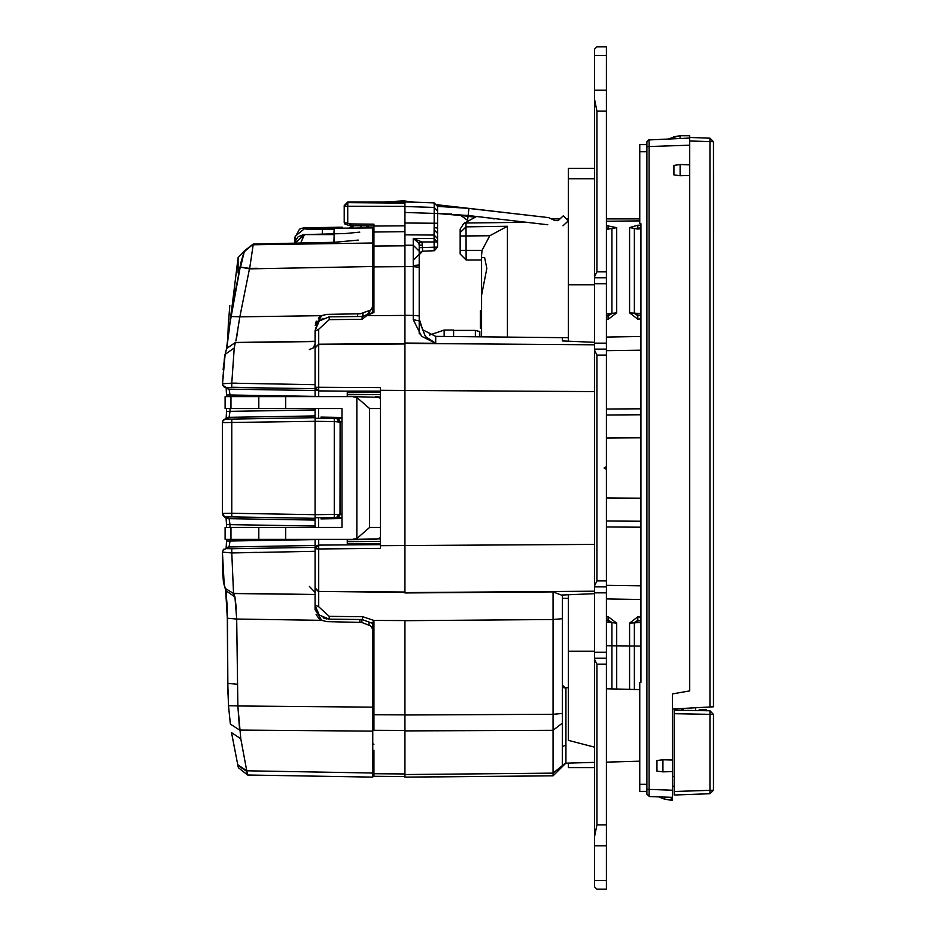 <?xml version="1.0" encoding="UTF-8"?>
<svg xmlns="http://www.w3.org/2000/svg" width="936" height="936" viewBox="0 0 936 936"><rect width="100%" height="100%" fill="white"/><g stroke="black" fill="none" stroke-linecap="round" stroke-linejoin="round"><path stroke-width="1.4" d="M594.547 90.195L606.434 90.195L606.434 46.8L596.922 46.8L594.547 49.175L596.922 46.8L594.547 49.175L596.922 46.8L594.547 49.175L594.547 658.242L606.434 658.242L606.434 889.2L596.922 889.2L594.547 886.825L596.922 889.2L594.547 886.825L596.922 889.2L594.547 886.825L594.547 659.424L596.922 664.186L596.922 824.792L594.547 836.433M606.434 658.242L606.434 586.895L594.547 586.895M594.547 349.105L606.434 349.105L606.434 586.895M606.434 349.105L606.434 277.758L594.547 277.758M606.434 90.195L606.434 277.758M594.547 658.242L594.547 659.424M594.547 767.625L568.386 767.625L568.386 763.097M594.547 747.127L568.386 740.353L568.386 594.957M568.386 341.043L568.386 168.375L594.547 168.375M351.07 225.751L349.666 228.08L351.07 225.751L347.303 224.932L347.736 223.213L350.965 223.961L350.988 225.74L373.99 225.974L373.99 224.195L373.99 231.988L373.99 224.488M373.99 263.402L373.99 312.519L362.103 316.508L373.99 312.062L373.99 300.035M404.902 266.573L404.902 245.209L413.279 245.279L413.279 238.434L421.902 241.968L422.428 245.115L419.176 245.115L419.176 251.152L413.279 245.279L413.279 266.631L404.902 266.573L404.902 342.997L404.902 245.805L373.99 246.039L373.99 254.779M437.603 243.851L437.603 247.151L419.176 247.689M347.818 201.965L344.261 205.534L347.829 201.965L404.902 201.895L404.902 216.871L404.902 206.329L347.736 206.236L347.736 223.213L344.261 222.639L344.261 205.534L344.261 206.236L347.736 206.236L347.829 201.965L404.902 201.895L434.152 202.936L434.152 207.476L404.902 206.552L404.902 234.866L434.058 235.03L434.058 238.411L413.279 238.434L418.837 243.138L419.152 244.706L418.837 243.138L421.902 241.968L437.603 241.956L437.603 247.151L434.245 250.696M404.902 266.62L373.99 266.854L373.99 246.039L404.902 245.805L404.902 257.143L404.902 234.866L413.279 234.913M565.917 762.805L562.349 765.929L562.442 723.048L553.012 730.314L404.902 730.922L404.902 777.137L404.902 774.493L404.902 776.541L404.902 774.493L553.012 773.194L553.012 714.308L562.442 713.454L562.442 618.684L553.012 619.55L553.012 591.903L553.012 714.308L404.902 714.952L404.902 644.038M373.99 755.867L373.99 776.166M373.99 722.557L373.99 715.958M562.442 753.012L562.442 765.461M565.917 744.904L562.442 746.752L562.442 685.047L565.917 688.533L565.917 763.168L594.547 762.419M451.667 214.098L437.603 213.513L437.603 227.998L437.603 206.493L437.603 213.385L434.152 213.385L434.152 207.476L437.603 210.986L437.603 223.189L434.152 223.189L434.058 235.03L437.603 238.551L437.603 241.956L434.058 238.411L434.199 250.719L437.603 247.151M338.914 228.267L338.914 227.261L342.482 227.167L342.482 228.197L342.284 227.191M338.914 227.261L315.631 227.74L309.184 228.115L315.631 228.442L372.797 227.916L372.446 312.636M372.797 623.493L372.797 731.156L372.797 629.191L370.516 625.868L361.729 622.487M372.797 731.168L372.797 777.137L372.797 773.019L246.765 770.796L247.525 774.949L246.905 771.557L237.849 765.285L238.469 767.789L247.525 774.949L372.797 777.137L247.525 774.949L238.458 767.742L238.036 766.034M294.922 238.165L294.922 237.346L294.922 238.165M372.797 288.686L372.797 248.239L372.797 299.965L373.99 299.953M372.797 256.09L372.797 242.986L253.223 244.799L249.631 268.351L240.505 267.146L249.491 268.854L372.797 266.479M222.499 561.038L222.452 552.158L224.195 583.959L225.237 588.346L223.529 582.508L222.78 573.382L222.452 552.146L223.166 550.005L229.121 546.846L229.987 540.985L226.477 540.985L226.208 547.771M226.208 517.83L226.477 524.616L229.987 524.616L229.121 518.755L224.734 517.082L222.44 513.431L231.789 513.326L231.789 516.883L225.939 517L223.096 515.49L222.44 513.431L222.452 422.534M227.6 388.744L229.121 389.154L229.987 395.015L226.477 395.015L226.5 396.665M226.5 408.552L226.477 411.384L229.987 411.384L229.121 417.245L224.067 419.398L222.815 421.024L226.161 418.193L226.477 411.384L226.266 417.14M460.138 207.394L548.625 217.632L468.924 208.412L437.568 206.072L467.263 208.225M258.827 527.448L258.827 539.335L225.096 539.335L225.096 527.448L342.026 527.448L342.026 408.552L285.772 408.552L285.772 396.665L225.096 396.665L225.096 408.552L285.772 408.552M258.827 539.335L352.404 539.335L356.909 538.516L369.591 527.448L380.531 527.448M444.144 336.422L444.144 330.057L453.656 330.057L453.656 336.515M479.805 332.046L479.805 336.796M475.371 330.876L475.371 336.749M674.212 713.758L713.443 714.39L713.443 790.206L674.212 791.458L674.212 710.202L709.944 710.822L710.003 793.775L713.443 790.206L710.003 793.775L674.212 795.027L674.212 791.458M672.422 790.218L649.163 789.399L649.163 796.536L672.422 797.343L672.422 800.327L672.422 693.904L689.668 690.873L689.668 137.463L689.668 141.02L713.443 141.734L713.443 706.832L672.422 708.973M639.733 784.274L646.858 784.274L646.858 791.4L639.733 791.4L639.733 682.613L640.914 682.613L640.914 223.657L639.733 223.657L639.733 144.6L646.858 144.6M481.595 336.808L481.595 255.294L481.595 257.552L484.602 257.552L486.837 268.456L481.595 295.366L481.595 336.808M460.196 253.984L466.14 259.927L481.595 259.927L466.14 259.927L481.595 259.927L466.14 259.927L460.196 253.984L460.196 229.063L463.823 223.482L466.058 223.002L466.058 226.851L507.429 226.325L507.429 337.077M689.668 137.463L689.668 135.673L689.668 137.463L710.003 138.165L713.443 141.734L710.003 138.165L689.668 137.463M380.531 391.119L348.087 391.119M318.334 545.15L349.186 544.869M294.922 237.346L299.497 229.215L301.369 228.337L304.27 227.834L304.27 228.899L309.535 229.379L334.175 229.273L334.175 233.965L303.954 234.608L334.175 234.562L334.175 242.295L253.223 244.214L244.237 251.632L240.646 266.643M372.797 306.797L372.797 255.668M639.733 689.633L639.733 761.214M229.414 325.997L240.575 265.262L238.423 271.873M228.337 336.188L238.13 257.646L238.13 272.949M244.237 251.644L240.599 263.8M467.602 219.784L468.105 215.502L473.932 216.169M467.193 220.1L460.688 215.432L473.335 217.058M672.422 760.044L662.91 759.821L662.91 771.861L656.967 771.194L656.967 760.488L656.967 771.194M606.434 225.599L616.73 227.694L616.73 312.893L608.072 319.457L606.434 319.305M640.914 318.825L637.802 319.235L629.6 312.811L629.6 227.542L637.802 225.178L640.914 225.272M606.434 616.695L608.072 616.543L616.73 623.107L616.73 689.013M629.6 689.352L629.6 623.189L637.802 616.765L640.914 617.175M606.434 228.15L611.933 228.723L611.933 313.56L608.225 315.97L606.434 315.631M640.914 314.788L637.942 315.748L634.433 313.396L634.433 228.454L640.914 227.904M606.434 620.369L608.225 620.03L611.933 622.44L611.933 688.884M634.433 689.481L634.433 622.604L637.942 620.252L640.914 621.212M466.14 259.927L466.058 226.851L460.196 232.596M460.196 250.415L482.087 250.415L489.82 235.743L460.196 236.036M689.668 145.185L646.858 146.601L646.858 141.851L649.163 139.464L649.163 789.399L646.858 789.399L646.858 146.601M671.241 797.297L671.241 800.327L671.241 797.297M665.18 797.086L664.42 799.063L665.18 797.086M680.156 138.388L680.156 135.673L680.156 138.388M673.978 138.598L673.335 136.937L673.978 138.598M680.156 164.56L680.156 175.757L673.978 174.868L673.978 165.438L680.156 164.56L689.668 164.841M303.954 234.608L294.934 243.114L295.366 240.88L298.081 236.785L303.533 234.632M347.303 224.932L344.939 224.043L344.261 222.651L345.267 224.242M434.152 250.696L422.616 251.222L420.159 252.346L419.176 254.732L422.545 251.222M468.983 208.424L499.333 211.934M437.603 210.331L437.603 216.251L437.603 213.513L468.316 215.526M565.917 688.533L563.413 687.129L562.454 685.363M234.456 595.483L234.889 596.946L225.763 590.628L223.529 582.508L222.522 562.852M226.559 348.695L231.367 310.705L240.575 265.262M226.617 348.555L235.392 342.447L226.652 348.449L225.073 354.393L234.187 347.97L231.8 383.128L315.128 384.719L315.128 396.665M225.061 354.451L222.499 383.76L225.026 354.627M304.27 234.62L345.431 233.474L359.763 232.14M334.175 242.295L358.312 240.061M226.161 547.794L226.477 540.985L226.161 547.794M226.161 517.807L226.477 524.616L225.997 517.737M223.119 385.889L227.436 388.662M315.128 408.552L315.128 514.73L334.257 514.402L334.257 517.374L336.597 517.374L338.937 514.402L340.107 513.876L339.499 515.841L339.99 514.777L340.107 422.124L334.257 421.598L334.257 418.626L336.597 418.626L339.499 420.159L340.107 422.124L339.499 420.159M594.547 593.67L561.343 595.015L553.012 591.903L404.902 593.003L404.902 342.997L435.673 343.219L425.447 336.515L419.176 320.966L419.176 326.114L419.176 320.954L413.279 319.621L421.539 336.281L435.673 343.219L435.673 336.328L562.442 337.65L562.442 340.996L594.547 342.33M323.119 617.748L329.273 619.211L362.103 619.492L329.273 619.211L319.34 615.057L315.128 605.428L319.328 615.034L329.273 619.211L329.273 616.379L318.661 606.762L318.673 591.786L315.128 588.264M315.128 330.572L319.34 320.943L329.273 316.789L319.328 320.966L315.128 330.572M404.902 343.582L318.673 344.214L318.661 329.238L315.128 331.063L315.128 388.697L225.997 387.422L222.78 385.258M315.128 539.335L315.128 594.524L233.509 593.319L231.765 552.884L256.873 552.404M713.56 186.334L713.56 216.59L713.56 186.334M437.603 233.637L437.603 232.292M319.375 320.908L322.943 318.345L319.387 320.896M309.29 349.549L313.396 347.806L315.128 343.641M224.406 358.149L222.499 383.76L231.8 383.128L231.812 387.317M228.536 319.375L227.74 341.476L226.676 348.356M223.961 549.081L223.096 550.099L228.969 546.94L315.128 545.489L315.128 539.545L229.987 540.985L229.987 539.335M225.623 589.06L227.366 618.287M594.547 762.898L594.547 764.829M594.547 766.174L594.547 766.9M594.547 765.355L594.547 763.612L594.547 765.355M594.547 761.307L594.547 758.464M594.547 755.13L594.547 751.339M594.547 585.714L596.922 580.952L596.922 355.048L606.434 355.048M594.547 350.286L596.922 355.048M594.547 276.576L596.922 271.814L596.922 111.208L594.547 99.567M606.434 469.369L604.059 468L606.434 466.631M373.99 245.138L373.99 231.988L404.902 231.648M373.99 233.099L373.99 231.988M350.965 223.961L373.99 224.195L373.99 225.248M404.902 204.563L404.902 203.767M404.902 202.831L404.902 204.2M404.902 203.077L347.829 202.667L344.261 206.236L344.261 222.639L344.261 205.534L347.829 201.977M434.152 229.858L437.603 233.427M434.152 227.74L437.603 227.998L437.603 206.493L434.152 202.936L437.603 206.493M434.175 202.936L404.914 201.86M404.902 730.478L404.902 620.591L373.967 620.428L373.99 730.349L404.902 730.478L404.902 714.905L373.99 714.765M404.902 245.794L404.902 234.725M404.902 238.329L404.902 244.811M404.902 766.455L404.902 737.755M404.902 228.676L404.902 227.272M362.103 319.34L362.103 316.508L329.273 316.789L329.273 319.621L362.103 319.34L366.713 315.689L373.99 312.519M346.964 316.637L362.103 316.508M316.111 325.88L319.094 321.2L316.099 325.892M318.661 338.82L318.661 332.455M373.99 750.38L373.99 756.534L373.99 750.38L373.99 756.534L373.99 750.38L372.797 750.064M318.661 603.544L318.661 597.18M372.797 707.171L237.861 706.001L236.714 619.082L321.738 620.346L315.128 609.699L315.128 594.734L315.128 604.96L318.661 606.762M229.987 408.552L229.987 411.384L315.128 409.945L315.128 415.888L228.969 417.339L225.939 419L231.789 419.117L231.789 513.326L315.128 514.73L315.128 527.448M315.128 587.913L318.673 591.423L318.673 548.987L315.128 548.695L315.268 547.735M326.547 618.93L323.283 617.83M319.082 614.788L316.169 610.272M346.495 619.351L345.653 619.351M369.65 622.311L373.955 623.926M373.967 623.926L362.103 619.492L362.723 616.66L373.967 620.428M362.103 619.492L372.505 623.376L373.721 620.369M315.128 384.719L315.128 387.293L380.531 387.633L380.531 548.367L318.673 548.987L318.673 545.138L315.128 548.695L318.673 545.138L380.531 544.588L318.673 545.15L318.649 539.335M380.531 546.823L380.531 545.711M380.531 390.289L380.531 389.177M315.268 388.264L315.128 387.305L318.673 390.862L318.673 344.577L404.902 343.945M329.273 319.621L318.661 329.238M372.797 652.638L373.967 652.661L372.797 652.638M373.967 637.814L372.797 637.802L373.967 637.814M568.386 687.749L563.694 687.703M437.053 776.857L553.012 775.85L565.882 763.132M489.551 776.4L404.902 777.137L553.012 775.839L553.012 773.194L565.789 762.828M562.442 595.004L562.442 618.684L562.442 595.004M419.176 318.883L422.709 329.823L435.673 336.328M419.176 333.93L419.176 320.966M419.176 298.818L419.176 251.304M404.902 315.35L413.279 315.409L413.279 266.631L419.176 267.169L419.188 321.797M413.279 319.621L413.279 315.409L419.176 315.947L419.176 301.345M419.176 242.974L419.164 244.752M437.603 238.586L437.603 223.189L437.603 238.586M437.603 213.338L437.603 241.956M437.603 216.251L437.603 231.075M422.616 251.222L422.428 245.115M553.012 775.85L489.575 776.4M373.99 704.551L372.797 703.404L373.99 704.551M562.442 340.996L562.442 337.65M347.233 539.335L347.233 543.301L380.531 543.594M380.531 392.406L347.233 392.699L347.233 396.665M315.619 389.095L316.111 389.762M316.707 390.265L317.362 390.605M315.607 546.916L316.684 545.758M317.327 545.407L317.983 545.208M404.902 776.541L373.99 776.272L404.902 776.541M349.456 225.529L349.888 223.809M366.935 227.776L368.573 225.915L373.99 225.974M372.797 246.554L372.797 255.961M309.184 229.367L304.27 228.899L295.168 236.246L294.922 238.399L296.244 238.972L294.922 238.411L295.168 236.246M228.782 319.375L229.823 305.51M226.594 348.625L225.389 353.305M226.828 348.04L231.367 310.705M235.93 340.88L239.827 316.871L230.56 316.485M315.128 341.476L235.31 342.646L234.187 347.97M222.499 383.795L223.049 385.772L222.499 383.795M315.549 327.577L315.128 341.266L235.392 342.447M229.051 389.095L315.128 390.511L315.128 396.454L229.987 395.015L229.987 396.665M225.939 517L228.969 518.661L315.128 520.112L315.128 526.055L229.987 524.616L229.987 527.448M315.128 547.303L315.128 551.281L231.765 552.884L231.777 548.683L315.128 547.303M236.714 618.883L234.889 596.946L233.614 593.529L315.128 594.524M315.128 609.699L315.128 605.428M315.128 417.713L315.128 416.918L315.128 417.713L231.789 419.117M315.128 518.287L315.128 519.094L315.128 518.287L231.789 516.883M315.163 325.471L321.738 315.654L326.816 314.414L321.914 315.561M320.03 316.696L318.31 318.217M316.31 321.153L315.994 321.855M315.771 322.452L315.479 323.47M357.575 313.876L357.482 316.543M326.816 314.414L360.278 313.829L370.516 310.132L372.797 306.809M358.336 313.864L359.096 313.852M361.975 316.508L363.589 312.788M363.028 313.01L362.454 313.232M322.007 620.474L318.942 618.415M318.638 618.134L316.157 614.519M321.738 620.346L326.816 621.586L361.495 622.405M228.536 705.803L230.35 724.078L239.604 730.068L237.861 706.001L240.739 738.773L246.765 770.796L237.721 764.759L231.52 732.759M230.338 724.019L228.524 705.779L227.752 683.491M257.459 706.165L228.524 705.779L227.74 683.444L237.089 684.251M231.496 732.595L240.739 738.773M237.709 764.735L246.765 770.796L372.797 773.019M227.389 618.053L227.109 604.761M372.797 259.798L372.797 255.13M372.797 254.803L372.797 253.644M372.797 248.239L372.797 244.881M372.797 264.432L372.797 266.514L372.797 264.432M250.321 264.256L239.827 316.871L321.738 315.654M294.922 238.434L294.922 243.126L294.922 238.434M322.464 229.449L322.183 234.175M334.175 229.273L333.895 233.93M372.797 258.067L372.797 301.825M372.797 312.507L372.797 308.108M372.774 307.242L372.633 310.05M253.106 244.214L244.237 251.047L253.165 244.109L334.058 242.295M334.175 234.562L333.895 242.202M300.69 242.986L304.27 234.948L295.051 243.114M369.369 310.576L367.754 314.391M371.814 309.278L372.341 308.552M370.434 310.167L368.433 314.133M223.692 363.8L223.142 369.802M239.288 319.972L238.762 323.318M237.709 330.63L236.434 338.68M233.087 383.152L236.89 383.222M233.087 387.328L256.09 387.715M235.088 597.765L236.375 608.692M231.508 552.884L230.923 552.884M222.546 563.718L222.803 573.452M226.325 389.563L226.255 388.744M227.389 618.345L227.951 694.184M226.161 591.903L227.354 618.287L236.714 619.082M225.237 588.346L233.614 593.529L225.237 588.346M222.452 552.146L231.765 552.884M225.95 548.578L231.777 548.683M227.366 547.338L229.121 546.846M227.284 518.24L229.121 518.755M222.452 513.466L223.096 515.49M338.937 514.402L334.257 514.402L334.257 421.598L315.128 421.27L222.44 422.557L222.44 513.431M225.939 419L223.096 420.51L222.44 422.569L223.096 420.51M227.951 388.861L225.997 387.422M229.121 389.154L227.378 388.674M226.208 388.229L226.5 395.015M226.5 411.384L226.208 418.17M227.284 417.76L229.121 417.245M342.026 421.762L340.107 421.902L336.597 418.357L342.026 418.205M320.978 417.058L342.026 417.433L320.978 417.058M340.107 513.876L340.107 422.124M342.026 514.238L340.107 514.086M339.499 515.841L336.597 517.643L342.026 517.795M336.597 517.643L340.107 514.133M320.978 518.942L342.026 518.567L320.978 518.942M336.597 418.357L338.937 421.598M494.29 218.872L488.007 217.807M547.806 224.722L468.105 215.502L468.924 208.412L494.617 211.384M437.603 213.502L475.301 216.637M466.994 208.19L437.135 204.75L468.924 208.412L437.592 206.329M413.139 202.164L403.428 201.146L386.767 201.907M352.322 225.763L350.988 228.056M415.666 202.246L403.486 200.842L384.731 201.919L403.486 200.842L403.346 201.883M352.053 228.033L353.785 225.775M359.892 227.893L361.986 225.857M563.039 225.787L568.222 220.884L563.32 215.701L558.137 220.603L554.849 220.58L548.625 217.632M367.79 225.915L365.906 227.787M380.531 537.79L375.851 539.335L344.729 539.335M380.531 538.902L352.404 539.335M356.909 538.516L356.909 397.484L352.404 396.665L285.772 396.665M352.404 396.665L380.531 397.297M356.909 397.484L369.591 408.552L369.591 527.448M706.317 710.763L706.317 709.57L699.18 709.57L699.18 710.635L695.612 710.576L695.612 707.756M713.443 714.39L709.944 710.822M662.91 759.821L656.967 760.488M672.422 771.638L662.91 771.861M680.156 175.757L689.668 175.477M672.422 776.47L674.212 776.377M674.212 786.298L672.422 786.298M683.128 710.354L683.128 708.412M681.934 708.482L681.934 710.33M486.018 217.573L497.542 218.907M552.591 218.907L559.927 218.907M566.35 218.907L568.386 218.907M606.434 218.907L639.733 218.907M639.733 220.837L606.434 221.259M568.386 221.727L567.31 221.738M526.441 222.253L466.058 223.002M460.196 234.269L460.196 229.063L463.823 223.482L476.611 216.485M562.442 337.709L568.386 337.627M606.434 337.054L640.914 336.539M640.914 437.779L606.434 438.001M606.434 497.999L640.914 498.221M640.914 599.461L606.434 598.946M568.386 598.373L562.442 598.291M616.73 312.893L606.434 313.946M606.434 229.32L616.73 227.694M640.914 313.525L629.6 312.811M629.6 227.542L637.942 229.144L640.914 228.653M606.434 622.054L616.73 623.107M629.6 623.189L640.914 622.475M640.914 527.179L606.434 526.968M640.914 521.235L606.434 521.024M606.434 409.032L640.914 408.821M606.434 414.976L640.914 414.765M507.429 226.325L489.82 235.743M481.595 255.294L482.087 250.415M481.595 310.459L480.402 310.459L480.402 328.29L481.595 328.29M710.003 138.165L710.003 707.008M689.668 138.06L649.139 139.897M646.858 789.399L646.858 794.149L649.139 796.162M713.56 178.378L713.56 231.719L713.56 178.378M713.56 226.758L713.56 171.194L713.56 226.758M606.434 845.805L594.547 845.805M596.922 824.792L606.434 824.792M606.434 664.186L596.922 664.186M606.434 580.952L596.922 580.952M606.434 111.208L596.922 111.208M596.922 271.814L606.434 271.814M594.547 343.161L606.434 343.161M606.434 283.702L594.547 283.702M606.434 592.839L594.547 592.839M594.547 652.298L606.434 652.298M606.434 55.505L594.547 55.505M606.434 880.495L594.547 880.495M594.547 284.79L568.386 284.79M568.386 178.788L594.547 178.788M594.547 651.21L568.386 651.21M404.902 223.025L434.152 223.189L434.152 213.385L404.902 212.46M404.902 225.833L373.99 226.056M366.713 315.689L404.902 315.409M372.797 705.1L373.99 705.054M372.797 743.921L373.99 744.249M404.902 592.055L318.673 591.423L404.902 592.418M362.723 616.66L329.273 616.379M380.531 545.63L594.547 544.413M594.547 391.587L380.531 390.37M315.128 347.736L318.673 344.214L315.128 348.087M372.797 646.694L373.967 646.717M373.967 643.757L372.797 643.757M372.797 631.858L373.967 631.87M373.967 629.214L372.797 629.226M404.914 774.493L441.979 774.166M553.012 619.55L404.902 620.65M404.902 592.64L594.547 591.248M404.902 343.36L594.547 344.752M318.638 519L318.638 527.448M315.128 387.305L318.649 390.862L318.649 396.665M318.638 408.552L318.638 417M347.233 394.758L380.531 394.465M380.531 541.534L347.233 541.242M419.176 315.947L419.176 320.954M419.176 267.169L419.176 251.105M414.005 259.623L419.176 254.311M419.176 265.005L414.005 265.496M404.902 773.967L373.99 773.698M331.18 227.401L331.18 228.396M240.575 263.847L244.237 251L253.153 244.12M359.869 619.48L359.869 622.159M361.893 622.557L361.893 619.503M368.983 622.066L368.983 625.283M372.797 777.137L247.525 774.949L238.469 767.789M372.797 731.156L239.604 730.068M257.318 268.234L249.631 268.351M235.31 342.646L248.344 342.459M226.5 524.616L226.5 527.448M226.5 539.335L226.5 540.985M315.128 418.298L334.257 418.626M334.257 517.374L315.128 517.702M475.816 216.567L468.105 215.502M380.531 408.552L369.591 408.552M230.935 539.335L230.935 527.448M230.935 408.552L230.935 396.665M258.827 408.552L258.827 396.665M285.772 539.335L285.772 527.448M380.531 398.209L375.851 396.665L380.531 397.098M646.858 151.726L639.733 151.726M608.072 225.529L608.225 229.495M608.072 319.457L608.225 314.063M637.802 225.178L637.942 229.144M637.802 319.235L637.942 313.841M608.072 616.543L608.225 621.937M637.802 616.765L637.942 622.159M606.434 350.684L640.914 350.204M640.914 585.796L606.434 585.316M673.978 165.438L673.978 174.868M315.128 551.281L315.128 548.707M319.199 614.905L316.146 610.213M606.434 645.735L640.914 646.027M640.914 646.051L606.434 645.758M639.288 761.249L606.434 762.103M639.288 689.598L606.434 688.744M437.603 223.716L437.603 243.875M422.581 251.246L434.199 250.719M380.531 391.423L318.673 390.85M372.797 309.687L373.99 309.676M350.953 225.74L349.514 225.541M304.27 227.834L342.482 227.167M309.29 586.451L315.128 592.359M231.496 732.666L237.721 764.759M228.676 707.862L228.524 705.779M371.99 309.079L372.329 308.587M227.74 683.444L227.354 617.772M227.062 604.785L225.939 591.529M225.19 517.351L224.628 517.023M223.716 516.274L223.224 515.713M226.477 408.552L226.477 411.384L226.477 408.552M224.979 387.621L224.125 387.024M223.049 385.772L222.487 383.783M238.13 257.646L244.249 250.977M223.166 550.005L222.452 552.158M226.477 524.616L226.477 527.448M226.477 539.335L226.477 540.985M460.688 215.432L459.962 214.683M225.096 539.335L225.096 527.448M225.096 408.552L225.096 396.665M479.805 331.601L475.371 330.42L453.656 330.42M444.144 330.057L429.53 335.076M672.422 800.327L664.42 799.063L658.698 796.864M671.241 800.327L664.42 799.063M689.668 135.673L680.156 135.673L668.503 138.797M680.156 135.673L673.335 136.937"/></g></svg>
